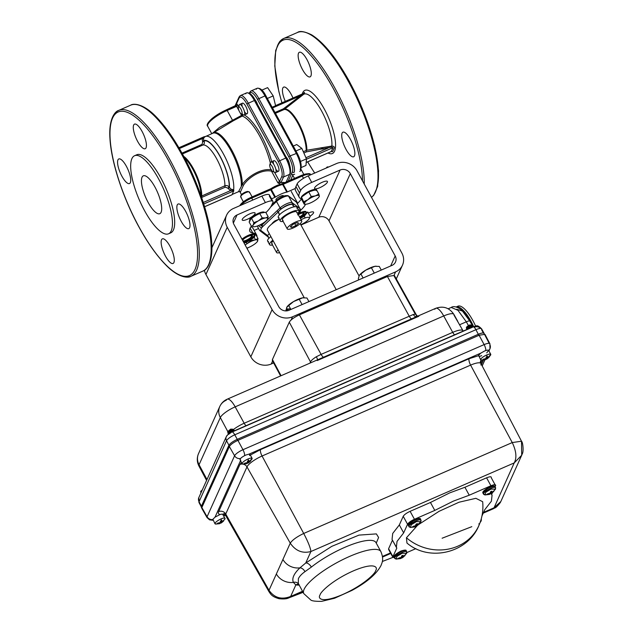 <?xml version="1.0" encoding="UTF-8"?>
<svg xmlns="http://www.w3.org/2000/svg" width="633" height="633" viewBox="0 0 633 633"><rect width="100%" height="100%" fill="white"/><g stroke="black" fill="none" stroke-linecap="round" stroke-linejoin="round"><path stroke-width="0.95" d="M303.729 93.312L304.133 92.465C304.766 92.331 304.6 92.948 303.634 94.325L284.494 109.272A1.274 0.467 51.9 0 1 283.537 108.71L303.998 93.051A1.274 1.131 -149.8 0 1 303.618 93.423M304.133 92.465A1.274 1.131 -149.8 0 1 303.998 93.051M303.286 151.706L306.839 150.25L331.834 146.049A31.341 9.788 -113.5 0 0 321.746 111.281A31.341 9.788 -113.5 0 0 303.634 94.325A1.274 0.609 51.9 0 1 302.914 94.182M300.643 96.659A1.274 0.467 52.1 0 1 299.67 96.113L272.506 107.95M306.839 150.25A25.273 7.889 66.5 0 0 298.641 123.158A25.273 7.889 66.5 0 0 284.494 109.272L283.885 109.628A1.274 0.396 66.5 0 1 283.173 108.931L283.537 108.71M275.434 113.315L283.885 109.628A25.185 7.865 -113.5 0 1 297.985 123.467A25.185 7.865 -113.5 0 1 306.15 150.464A1.274 0.396 -113.5 0 0 306.562 151.833L303.864 153.004M306.19 162.491L331.201 151.588L333.013 147.647L331.747 147.062L306.562 151.833M306.965 59.613A13.412 4.186 -113.5 0 0 299.369 52.27A13.412 4.186 -113.5 0 0 302.487 69.527A13.412 4.186 -113.5 0 0 310.083 76.862A13.412 4.186 -113.5 0 0 306.965 59.613M292.984 98.012A13.412 4.186 -113.5 0 0 291.251 94.444A13.412 4.186 -113.5 0 0 283.663 87.109A13.412 4.186 -113.5 0 0 285.301 101.359M350.532 139.521A13.412 4.186 -113.5 0 0 342.936 132.186A13.412 4.186 -113.5 0 0 346.061 149.435A13.412 4.186 -113.5 0 0 353.657 156.77A13.412 4.186 -113.5 0 0 350.532 139.521M328.519 167.041A13.412 4.186 -113.5 0 0 327.229 167.017A13.412 4.186 -113.5 0 0 326.367 167.982M148.122 202.394A20.644 6.449 66.5 0 1 143.414 175.792A20.644 6.449 66.5 0 1 155.006 187.131A20.644 6.449 66.5 0 1 159.912 213.645A20.644 6.449 66.5 0 1 148.122 202.394M158.661 179.028A42.569 13.293 66.5 0 1 168.568 233.791A42.569 13.293 66.5 0 1 144.466 210.504A42.569 13.293 66.5 0 1 134.552 155.734A42.569 13.293 66.5 0 1 158.661 179.028M135.739 155.417A42.569 13.293 66.5 0 1 136.775 154.768A42.569 13.293 66.5 0 1 160.885 178.055A42.569 13.293 66.5 0 1 170.799 232.825A42.569 13.293 66.5 0 1 169.612 233.142M181.188 221.289A13.412 4.186 -113.5 0 0 188.784 228.632A13.412 4.186 -113.5 0 0 185.659 211.375A13.412 4.186 -113.5 0 0 178.071 204.04A13.412 4.186 -113.5 0 0 181.188 221.289M137.622 141.381A13.412 4.186 -113.5 0 0 145.218 148.715A13.412 4.186 -113.5 0 0 142.093 131.466A13.412 4.186 -113.5 0 0 134.497 124.131A13.412 4.186 -113.5 0 0 137.622 141.381M121.908 176.211A13.412 4.186 -113.5 0 0 129.504 183.546A13.412 4.186 -113.5 0 0 126.386 166.297A13.412 4.186 -113.5 0 0 118.79 158.962A13.412 4.186 -113.5 0 0 121.908 176.211M165.482 256.128A13.412 4.186 -113.5 0 0 173.078 263.463A13.412 4.186 -113.5 0 0 169.953 246.205A13.412 4.186 -113.5 0 0 162.357 238.87A13.412 4.186 -113.5 0 0 165.482 256.128M201.017 196.309L224.873 185.793C226.669 185.208 228.109 185.667 229.201 187.17L231.053 189.204L233.664 189.726A1.274 0.396 -113.5 0 0 233.719 190.256L230.396 190.652L231.053 189.204M203.288 202.465L230.396 190.652L227.88 188.128L225.285 187.162L202.125 197.251A1.274 0.396 66.5 0 1 201.713 195.882A25.098 7.841 66.5 0 0 193.571 169.003A25.098 7.841 66.5 0 0 183.728 156.367M202.125 197.251L201.658 197.551M228.094 188.523L229.415 187.566A28.738 8.973 -113.5 0 0 220.118 156.351A28.738 8.973 -113.5 0 0 203.834 140.637L204.048 141.032C204.76 142.829 204.301 144.189 202.695 145.107L182.423 153.946M233.719 190.256A1.274 0.396 66.5 0 1 233.743 190.913L203.771 203.976M204.601 206.706L232.002 194.766L233.743 190.913M227.88 188.128L229.201 187.17A28.287 8.838 66.5 0 0 220.047 156.517A28.287 8.838 66.5 0 0 204.048 141.032L202.718 141.99L202.046 138.659A1.274 0.506 -167.8 0 0 203.446 138.572L203.834 140.637L202.505 141.594M181.972 153.131L201.974 144.411L202.718 141.99M203.446 138.572L204.783 136.807M240.358 191.546L238.554 191.672L242.257 184.599C247.55 176.544 261.453 167.872 271.628 169.866M270.346 163.092A37.244 11.631 -113.5 0 0 259.926 136.475A37.244 11.631 -113.5 0 0 242.178 116.084L233.205 120.832L213.258 132.914M238.261 191.775L239.717 191.649M179.368 148.541L202.046 138.659L204.538 136.736A1.274 0.396 -113.5 0 0 204.712 136.815M178.917 147.774L204.214 136.752A1.274 0.396 66.5 0 1 204.293 136.665A1.274 0.396 66.5 0 1 204.538 136.736M240.176 192.028A1.274 1.258 -70 0 0 239.092 191.609A32.085 10.025 66.5 0 1 238.348 191.767M271.494 170.285A1.274 0.768 -83.2 0 0 271.517 171.187C261.666 168.9 248.278 177.493 243.42 185.366L240.318 192.234M241.474 194.64L240.184 192.218M212.324 133.452L219.501 127.383L241.561 115.388A1.274 0.404 65.6 0 0 242.178 116.084A1.274 1.171 107.7 0 0 242.937 114.684M278.243 183.293A40.227 12.565 -113.5 0 0 280.324 182.304M286.44 157.633L255.186 100.156L286.543 157.815A12.272 3.838 66.5 0 1 290.167 172.762A1.274 1.171 -155.7 0 1 289.645 174.336A13.554 4.233 -113.5 0 0 285.641 157.831L254.276 100.299A13.554 4.233 -113.5 0 0 246.601 92.885A13.554 4.233 -113.5 0 0 245.746 93.819M280.759 184.385L277.729 182.573L279.549 181.449L280.989 182.636A22.986 5.95 -28.6 0 1 284.874 182.621M286.163 182.059L289.645 174.336L283.529 176.995L280.989 182.636M244.457 111.645A5.768 1.804 -113.5 0 0 247.092 113.75A5.768 1.804 -113.5 0 0 245.746 106.328A5.768 1.804 -113.5 0 0 242.479 103.171A5.768 1.804 -113.5 0 0 242.225 106.534M275.822 169.177A5.768 1.804 -113.5 0 0 278.457 171.282A5.768 1.804 -113.5 0 0 277.112 163.86A5.768 1.804 -113.5 0 0 273.844 160.703A5.768 1.804 -113.5 0 0 273.591 164.066M239.163 106.969A5.768 1.804 66.5 0 1 239.171 104.959A5.768 1.804 66.5 0 1 239.591 104.429A5.768 1.804 66.5 0 1 242.858 107.586A5.768 1.804 66.5 0 1 244.196 115.008A5.768 1.804 66.5 0 1 243.531 114.953A5.768 1.804 66.5 0 1 242.051 113.592M239.583 111.875A3.853 1.203 -113.5 0 0 241.315 113.94A3.853 1.203 -113.5 0 0 242.099 112.69A3.853 1.203 -113.5 0 0 240.864 109.026A3.853 1.203 -113.5 0 0 238.412 107.27A3.853 1.203 -113.5 0 0 239.583 111.875M270.528 164.501A5.768 1.804 66.5 0 1 270.544 162.491A5.768 1.804 66.5 0 1 270.956 161.961A5.768 1.804 66.5 0 1 274.224 165.118A5.768 1.804 66.5 0 1 275.569 172.54A5.768 1.804 66.5 0 1 274.896 172.485A5.768 1.804 66.5 0 1 273.416 171.124M270.948 169.399A3.853 1.203 -113.5 0 0 272.681 171.472A3.853 1.203 -113.5 0 0 273.472 170.222A3.853 1.203 -113.5 0 0 272.237 166.55A3.853 1.203 -113.5 0 0 269.777 164.802A3.853 1.203 -113.5 0 0 270.948 169.399M277.729 182.573L271.517 171.187L272.063 170.989M281.93 183.934A2.556 0.665 -28.6 0 0 282.445 183.736A1.274 0.396 66.5 0 1 282.524 183.649A1.274 0.396 66.5 0 1 283.244 184.345L287.382 191.926L295.342 188.46M287.382 191.926L286.812 192.115A11.964 3.094 151.4 0 0 275.482 197.053L274.841 197.393L270.702 189.813L271.343 189.473L275.482 197.053M271.533 198.833L274.841 197.393M283.394 196.19L283.394 196.19A4.257 1.1 151.4 0 0 280.403 196.23A4.257 1.1 151.4 0 0 275.98 199.427A4.257 1.1 151.4 0 0 276.866 200.044M254.149 230.436L258.573 228.505M273.559 221.993L274.057 221.756M243.42 185.366A1.274 0.831 37.1 0 0 242.257 184.599A32.085 10.025 66.5 0 0 231.844 150.243A32.085 10.025 66.5 0 0 212.83 133.231M331.834 146.049C333.607 146.152 334.446 146.753 334.335 147.861L332.626 151.651L331.265 151.532M295.967 150.971L301.838 148.415L296.75 144.546L293.285 146.057M301.838 148.415L306.451 158.867L305.976 165.458L301.205 167.539M306.451 158.867L300.493 161.462M254.846 99.555A5.768 1.804 66.5 0 1 256.318 101.723A5.768 1.804 66.5 0 1 257.512 104.429M286.235 157.111A5.768 1.804 66.5 0 1 287.683 159.255A5.768 1.804 66.5 0 1 289.526 164.683M271.209 129.559A38.953 12.169 66.5 0 1 271.874 130.754A38.953 12.169 66.5 0 1 272.53 131.973M292.794 175.278L290.61 180.12M261.904 90.115L267.609 87.631L273.203 95.9L275.592 105.743L272.206 107.396M275.592 105.743L272.127 107.254M273.203 95.9L267.332 98.455M272.855 240.192A10.642 2.754 151.4 0 0 269.658 243.578A10.642 2.754 151.4 0 0 269.579 244.631A10.642 2.754 151.4 0 0 272.514 245.018M270.884 236.576A10.642 2.754 151.4 0 0 267.688 239.97A10.642 2.754 151.4 0 0 267.617 241.023A10.642 2.754 151.4 0 0 268.542 241.529M269.294 233.648A8.245 2.136 151.4 0 0 267.806 235.452A8.245 2.136 151.4 0 0 267.727 235.666A8.245 2.136 151.4 0 0 267.743 236.267A8.245 2.136 151.4 0 0 268.463 236.663M292.818 205.583A8.245 2.136 151.4 0 0 292.897 205.369A8.245 2.136 151.4 0 0 292.881 204.76A8.245 2.136 151.4 0 0 291.71 204.34A8.245 2.136 151.4 0 0 291.536 204.348A8.245 2.136 151.4 0 0 281.74 208.613A8.245 2.136 151.4 0 0 281.487 208.795A8.245 2.136 151.4 0 0 278.575 211.612A8.245 2.136 151.4 0 0 278.449 211.841A8.245 2.136 151.4 0 0 278.393 212.656A8.245 2.136 151.4 0 0 279.113 213.052M297.645 213.511A10.642 2.754 151.4 0 0 298.839 211.889A10.642 2.754 151.4 0 0 298.918 210.836A10.642 2.754 151.4 0 0 289.803 212.712A10.642 2.754 151.4 0 0 280.3 219.975A10.642 2.754 151.4 0 0 280.229 221.028A10.642 2.754 151.4 0 0 283.165 221.408M296.869 208.281A10.642 2.754 151.4 0 0 296.948 207.228A10.642 2.754 151.4 0 0 287.833 209.104A10.642 2.754 151.4 0 0 278.338 216.359A10.642 2.754 151.4 0 0 278.259 217.42A10.642 2.754 151.4 0 0 279.185 217.926M287.311 228.086A8.245 2.136 151.4 0 0 287.255 228.909A8.245 2.136 151.4 0 0 294.313 227.453A8.245 2.136 151.4 0 0 301.68 221.827A8.245 2.136 151.4 0 0 301.735 221.012A8.245 2.136 151.4 0 0 294.669 222.46A8.245 2.136 151.4 0 0 287.311 228.086M296.758 212.799A8.245 2.136 151.4 0 0 296.814 211.984A8.245 2.136 151.4 0 0 289.756 213.44A8.245 2.136 151.4 0 0 282.389 219.065A8.245 2.136 151.4 0 0 282.334 219.88A8.245 2.136 151.4 0 0 283.046 220.276M278.148 249.9A8.245 2.136 151.4 0 0 276.661 251.697A8.245 2.136 151.4 0 0 276.605 252.512A8.245 2.136 151.4 0 0 279.644 252.63M273.227 240.872A8.245 2.136 151.4 0 0 271.739 242.668A8.245 2.136 151.4 0 0 271.684 243.491A8.245 2.136 151.4 0 0 272.404 243.879M281.487 208.795A1.274 0.87 -135.6 0 1 280.047 207.948L280.277 207.727A1.274 0.831 -131.9 0 0 281.74 208.613A6.409 1.662 151.4 0 1 287.2 205.25A6.409 1.662 151.4 0 1 291.536 204.348A1.274 1.219 -62.4 0 0 292.027 202.607L299.9 208.574L296.379 202.109L288.608 196.214A7.691 1.986 151.4 0 0 283.299 197.227A7.691 1.986 151.4 0 0 276.518 201.484L270.615 207.07M293.119 205.203A1.274 1.226 -52.8 0 0 293.403 203.644M291.71 204.34A1.274 1.219 -50.6 0 0 292.137 202.679L288.608 196.214A1.274 1.226 -52.8 0 0 286.923 195.771A6.409 1.662 -28.6 0 0 282.492 196.618A6.409 1.662 -28.6 0 0 276.843 200.163A1.274 0.878 -133.4 0 0 276.558 200.321L271.858 204.768M290.302 226.788L291.702 227.413L295.896 225.585L298.689 223.132L297.288 222.499L293.095 224.327L290.302 226.788M291.014 226.155L291.702 227.413M294.804 223.584L295.896 225.585M261.334 224.177L261.856 225.15A1.274 0.878 -133.4 0 0 263.36 225.997L278.575 211.612A1.274 0.878 -133.4 0 1 277.072 210.765L280.047 207.948L276.518 201.484A1.274 0.878 -133.4 0 1 276.558 200.321C281.06 196.578 284.969 195.083 288.284 195.834L296.054 201.729A1.274 1.226 127.2 0 1 296.379 202.109M295.603 201.523A1.274 1.226 127.2 0 1 296.054 201.729M273.535 222.697A4.257 1.1 151.4 0 0 273.994 222.072A4.257 1.1 151.4 0 0 273.994 221.613M263.36 225.997A14.876 3.845 151.4 0 0 261.231 230.736L267.727 235.666A1.274 1.226 -52.8 0 1 266.366 235.595A1.274 1.226 -52.8 0 0 266.366 235.595A1.274 1.226 -52.8 0 1 266.042 235.223L259.538 230.293L257.227 226.044M268.02 236.758A1.274 1.234 -55.4 0 1 267.308 236.188L266.675 235.769M298.048 214.247A14.876 3.845 151.4 0 0 299.393 210.298A1.274 1.226 -52.8 0 0 299.9 208.574A16.149 4.178 -28.6 0 1 300.224 208.945A16.149 4.178 -28.6 0 1 299.82 211.09M278.947 219.271L274.944 220.87A10.001 2.587 151.4 0 0 271.715 224.09M259.538 230.293A1.274 1.226 -52.8 0 0 261.231 230.736M322.237 182.28A7.319 1.891 151.4 0 0 314.593 188.484A7.319 1.891 151.4 0 0 319.792 187.692A7.319 1.891 151.4 0 0 327.435 181.481A7.319 1.891 151.4 0 0 322.237 182.28M310.012 216.193A7.319 1.891 151.4 0 0 313.588 212.197A7.319 1.891 151.4 0 0 308.382 212.997A7.319 1.891 151.4 0 0 308.287 213.036M249.877 213.812A7.319 1.891 151.4 0 0 242.233 220.023A7.319 1.891 151.4 0 0 247.44 219.224A7.319 1.891 151.4 0 0 255.083 213.02A7.319 1.891 151.4 0 0 249.877 213.812M265.915 212.625A42.569 11.014 151.4 0 0 271.692 205.132L272.878 202.497A10.642 2.754 151.4 0 0 272.958 201.444A10.642 2.754 151.4 0 0 265.385 202.6L237.027 214.959A7.659 7.003 24.3 0 0 233.585 218.314A7.659 7.003 24.3 0 0 233.894 224.367L278.773 306.689A7.659 7.003 24.3 0 0 288.996 310.281L392.056 265.362A7.659 7.003 24.3 0 0 395.506 262.015A7.659 7.003 24.3 0 0 395.19 255.954L350.31 173.632A7.659 7.003 24.3 0 0 340.087 170.04L311.729 182.407A10.642 2.754 151.4 0 0 300.683 190.375L297.138 183.879A10.642 2.754 -28.6 0 1 308.184 175.903L336.55 163.543A15.327 14.013 -155.7 0 1 356.98 170.728L401.86 253.05A15.327 14.013 -155.7 0 1 402.485 265.164A15.327 14.013 -155.7 0 1 395.601 271.858L292.533 316.785A15.327 14.013 -155.7 0 1 272.103 309.6L227.223 227.279A15.327 14.013 -155.7 0 1 226.598 215.165A15.327 14.013 -155.7 0 1 233.482 208.463L261.84 196.103A10.642 2.754 -28.6 0 1 269.413 194.94A10.642 2.754 -28.6 0 1 269.334 196.001L272.024 200.93M359.053 275.933L329.018 220.846A7.659 7.003 24.3 0 0 318.795 217.254L300.96 225.031M252.163 236.394L251.594 235.341A10.642 2.754 -28.6 0 1 251.42 235.666M246.427 240.129A10.642 2.754 -28.6 0 1 245.129 240.944M246.997 248.397A10.642 2.754 151.4 0 0 248.666 247.448M256.99 236.742A42.569 11.014 151.4 0 0 256.626 234.985A42.569 11.014 151.4 0 0 252.773 232.936L250.154 228.125M250.89 226.812A42.569 11.014 -28.6 0 1 253.081 228.489L256.626 234.985M254.561 222.484A31.927 8.261 151.4 0 0 253.738 223.322M251.372 226.1A31.927 8.261 151.4 0 0 249.877 231.393A31.927 8.261 151.4 0 0 252.773 232.936M243.214 241.458A5.99 1.551 151.4 0 0 246.15 240.54A5.99 1.551 151.4 0 0 251.918 236.702A5.99 1.551 151.4 0 0 250.621 235.27M273.662 362.938L271.24 363.999A15.327 14.013 -155.7 0 1 250.81 356.814L205.931 274.493A15.327 14.013 -155.7 0 1 204.404 270.259M301.395 198.904A31.927 8.261 -28.6 0 1 297.241 203.691M300.485 210.465A31.927 8.261 151.4 0 0 305.604 204.23M299.195 197.235L295.651 190.739A42.569 11.014 -28.6 0 1 295.951 186.513L299.496 193.01A42.569 11.014 151.4 0 0 299.195 197.235A42.569 11.014 151.4 0 0 301.712 199.007M295.951 186.513L297.138 183.879M299.496 193.01L300.683 190.375M299.623 217.127A5.99 1.551 151.4 0 0 303.895 213.748A5.99 1.551 151.4 0 0 302.265 212.759M304.212 297.708L267.435 230.254A15.967 4.13 -28.6 0 1 279.2 219.137M365.755 270.133L374.91 266.319A10.642 2.754 151.4 0 0 365.755 270.133A10.642 2.754 -28.6 0 0 359.465 275.213L365.755 270.133M374.301 273.1L371.429 267.83M381.264 270.069L379.27 266.414L374.91 266.319A10.642 2.754 151.4 0 1 376.026 266.184L376.2 266.176M363.105 277.982L360.952 274.049M358.864 279.833L358.325 278.837L359.204 275.64M308.928 301.593L306.958 297.977L302.653 297.834A10.642 2.754 151.4 0 0 293.53 301.593L302.653 297.834A10.642 2.754 151.4 0 1 303.674 297.716L303.816 297.716M286.884 307.108A10.642 2.754 151.4 0 0 289.352 308.872L285.926 310.344L287.113 306.744A10.642 2.754 -28.6 0 1 293.53 301.593L286.884 307.108A10.642 2.754 -28.6 0 1 287.113 306.744M290.879 309.458L288.711 305.486M302.099 304.568L299.235 299.306M289.352 308.872A10.642 2.754 151.4 0 0 290.436 308.643M301.055 219.762A8.379 2.168 -28.6 0 1 307.947 217.285A8.379 2.168 -28.6 0 1 308.817 219.295A8.379 2.168 -28.6 0 1 302.843 223.726A8.379 2.168 -28.6 0 1 300.794 224.731M308.817 219.295L310.186 216.51L307.701 211.952L304.283 216.249L300.303 218.385A8.379 2.168 151.4 0 0 305.992 214.104A8.379 2.168 151.4 0 0 306.538 212.514A8.379 2.168 151.4 0 0 298.23 214.579M304.283 216.249L305.185 217.918M299.504 216.913A5.024 1.298 151.4 0 0 302.875 214.365A5.024 1.298 151.4 0 0 303.207 213.408A5.024 1.298 151.4 0 0 298.254 214.627M299.1 213.218A8.379 2.168 -28.6 0 1 306.15 211.802A8.379 2.168 -28.6 0 1 305.604 213.392A8.379 2.168 -28.6 0 1 299.915 217.673M251.261 240.176L247.622 243.317A8.379 2.168 -28.6 0 1 254.972 240.01L251.261 240.176M257.995 238.57L254.972 240.01A8.379 2.168 -28.6 0 1 257.71 240.912A8.379 2.168 -28.6 0 1 257.362 241.553L257.995 238.57L255.51 234.02L254.26 237.43L246.284 242.455L244.045 242.985M246.284 242.455L246.981 243.737M257.362 241.553A8.379 2.168 -28.6 0 1 253.097 245.129A8.379 2.168 -28.6 0 1 246.846 248.128M254.26 237.43L255.574 239.836M245.177 245.058A8.379 2.168 -28.6 0 1 247.622 243.317M242.898 240.896A5.024 1.298 151.4 0 0 247.511 239.606A5.024 1.298 151.4 0 0 251.554 236.338A5.024 1.298 151.4 0 0 251.562 235.919A5.024 1.298 151.4 0 0 247.155 236.853A5.024 1.298 151.4 0 0 242.732 240.311A5.024 1.298 151.4 0 0 242.692 240.5M241.956 239.163A8.379 2.168 -28.6 0 1 249.544 234.811A8.379 2.168 -28.6 0 1 254.506 234.313A8.379 2.168 -28.6 0 1 254.498 235.017A8.379 2.168 -28.6 0 1 243.634 242.233M244.021 242.945A8.379 2.168 151.4 0 0 254.885 235.729A8.379 2.168 151.4 0 0 254.893 235.025A8.379 2.168 151.4 0 0 249.932 235.523A8.379 2.168 151.4 0 0 242.344 239.875M268.194 216.803L265.512 217.95A8.379 2.168 -28.6 0 1 267.419 219.358L268.194 216.803L265.71 212.253L259.657 213.274L262.141 217.823L258.343 220.885A8.379 2.168 -28.6 0 1 265.512 217.95L262.141 217.823M267.284 219.58L267.419 219.358A8.379 2.168 -28.6 0 1 267.245 219.627A8.379 2.168 -28.6 0 1 262.157 223.71A8.379 2.168 151.4 0 1 253.073 225.237A8.379 2.168 -28.6 0 1 258.343 220.885L253.849 222.681L253.073 225.237L251.61 226.527L249.125 221.977L251.364 218.132L253.849 222.681M251.364 218.132L259.657 213.274M249.362 192.685A5.024 1.298 151.4 0 0 249.473 192.036A5.024 1.298 151.4 0 0 249.149 191.823A5.024 1.298 151.4 0 0 244.734 193.144A5.024 1.298 151.4 0 0 240.754 196.214A5.024 1.298 151.4 0 0 240.643 196.459A5.024 1.298 151.4 0 0 240.643 196.855A5.024 1.298 151.4 0 0 241.244 197.108M248.263 191.831A4.099 1.06 151.4 0 0 247.962 191.522A4.099 1.06 151.4 0 0 244.362 192.598A4.099 1.06 151.4 0 0 241.126 195.099A4.099 1.06 151.4 0 0 241.031 195.296A4.099 1.06 151.4 0 0 240.999 195.478M249.9 220.648A8.379 2.168 -28.6 0 1 249.671 220.411A8.379 2.168 -28.6 0 1 249.861 219.342A8.379 2.168 -28.6 0 1 257.489 213.732A8.379 2.168 -28.6 0 1 264.388 212.387A8.379 2.168 -28.6 0 1 264.428 212.466L264.388 212.387M250.249 220.055A8.379 2.168 151.4 0 0 250.059 221.123M259.839 213.598A8.379 2.168 151.4 0 0 251.578 218.52M303.967 201.618L307.947 199.688A8.379 2.168 -28.6 0 1 315.369 195.898L311.23 196.491L307.947 199.688A8.379 2.168 -28.6 0 0 304.465 203.589L304.275 204.285L301.799 199.727L301.482 197.069L304.465 203.589A8.379 2.168 -28.6 0 0 308.413 203.691A8.379 2.168 151.4 0 0 315.843 199.893A8.379 2.168 -28.6 0 0 318.89 197.124L319.254 196.602M301.482 197.069L308.754 191.941L316.334 189.481L318.818 194.03L315.369 195.898A8.379 2.168 -28.6 0 1 319.317 196.001L319.127 196.697L319.317 196.001A8.379 2.168 -28.6 0 1 318.89 197.124M308.754 191.941L311.23 196.491M319.317 196.001L318.818 194.03M299.797 171.448A5.024 1.298 151.4 0 0 301.118 169.533A5.024 1.298 151.4 0 0 300.73 169.296M293.103 174.597A5.024 1.298 151.4 0 0 294.622 174.273M301.609 198.176A8.379 2.168 -28.6 0 1 301.316 197.907A8.379 2.168 -28.6 0 1 304.41 194.022A8.379 2.168 -28.6 0 1 312.156 189.995A8.379 2.168 -28.6 0 1 315.804 189.647M316.421 190.596A8.379 2.168 151.4 0 0 312.544 190.707M483.319 359.766L481.222 360.114L480.74 359.235C481.666 357.795 483.667 356.363 486.761 354.931C489.728 353.752 491.05 353.752 490.717 354.939L489.523 356.316M486.737 352.882L488.629 350.389L490.773 354.338L486.817 359.046M484.395 359.085L484.656 359.615L482.932 359.773L483.208 359.18L485.772 358.65L486.263 357.004L487.624 356.419L487.814 357.764L489.554 356.688L486.896 358.998L486.294 359.188L486.896 358.998L486.199 357.93M485.907 358.476L486.294 359.188L484.933 359.773L485.456 359.615L485.155 358.919M488.272 357.273L487.821 357.574M487.03 358.056L486.484 358.365M485.994 358.634L485.195 359.022M245.865 463.332L242.574 464.131L242.091 463.245C243.017 461.805 245.018 460.373 248.112 458.941C251.079 457.762 252.401 457.762 252.069 458.949L250.874 460.326M242.035 463.847L239.939 459.305C240.864 457.865 242.874 456.433 245.968 455L249.093 454.114L249.924 455.008L249.98 454.407L252.124 458.347L248.168 463.055M245.746 463.103L246.008 463.625L244.283 463.783L244.56 463.198L247.123 462.66L247.614 461.014L248.975 460.428L249.165 461.781L250.557 460.856M247.258 462.494L247.645 463.198L248.247 463.008L250.7 461.022M246.008 463.625L248.247 463.008L247.55 461.94M249.624 461.283L249.173 461.584M247.345 462.644L246.49 463.055M217.633 523.736L215.536 524.092L215.046 523.206C215.972 521.774 217.981 520.334 221.075 518.902C224.042 517.723 225.364 517.731 225.031 518.91L223.829 520.286M224.454 514.21L222.935 514.368L225.031 518.91L221.123 523.024M218.709 523.064L218.963 523.594L217.238 523.744L217.523 523.159L220.078 522.621L220.577 520.975L221.265 520.65L221.93 520.389L222.12 521.742L223.52 520.817M220.221 522.454L220.601 523.167L221.202 522.969L223.655 520.983M218.963 523.594L221.202 522.969L220.506 521.909M222.025 521.616L221.344 522.027M220.3 522.605L219.509 522.993M406.964 543.035L406.433 537.765L417.068 525.873M394.549 556.209L400.871 551.121M399.961 558.084L396.013 559.113L397.105 556.272L402.232 553.234L406.679 553.297L404.93 555.157M483.375 492.063L489.705 486.983M488.795 493.938L484.846 494.966L485.938 492.126L491.058 489.095L495.512 489.151L493.756 491.01M408.823 524.559L415.145 519.471M412.922 526.957L410.287 527.463L411.379 524.622L416.506 521.584L420.953 521.647L417.954 524.409M270.378 592.306L268.954 591.649L269.009 590.296L290.262 543.161C295.579 550.924 302.463 553.717 310.914 551.517L514.218 462.913C516.963 457.833 516.306 451.044 512.247 442.57L521.489 441.217L521.711 455.23L500.814 501.558L493.962 507.824L483.58 512.35M488.565 350.999C488.898 349.812 487.584 349.812 484.609 350.983L480.795 353.127L478.588 355.295L480.684 359.837M489.198 343.347L484.918 335.166L484.981 334.359L479.205 335.205L237.929 440.362C233.474 442.443 230.618 444.508 229.352 446.55L201.848 507.539L201.792 508.362L202.544 508.758M415.39 314.332L394.296 276.407L394.359 275.434L387.42 276.502L299.409 314.862C294.21 317.291 290.848 319.712 289.305 322.118L272.427 359.536L272.356 360.501L273.195 360.968M317.608 359.789A5.325 1.029 58.4 0 0 316.334 356.759L321.105 354.385L299.409 314.862M202.378 489.728L201.025 491.311M202.077 490.401L200.677 491.817L200.993 492.45M200.843 493.139L201.365 491.968M470.897 325.267L470.976 325.133C470.113 324.547 468.673 325.164 466.648 327L466.608 327.126M470.944 325.679L471.332 325.259C470.596 324.579 468.942 325.441 466.371 327.839L466.687 328.48M467.17 328.48L468.46 328.171M466.6 329.271L466.545 328.764L470.05 325.86L472.36 325.465M448.188 308.777L451.234 307.448L457.983 310.336L466.331 321.825A5.325 1.361 -29.1 0 1 470.09 321.2A5.325 1.361 -29.1 0 1 470.105 321.588L472.376 325.394M471.822 326.351L472.36 325.283M472.392 325.766C472.645 325.14 471.901 325.235 470.145 326.042L466.64 328.938L466.774 329.508M467.676 329.12L470.659 326.992C472.416 326.185 473.168 326.09 472.914 326.715M471.862 326.501L472.353 325.829L472.993 326.517M473.009 326.897C473.262 326.272 472.511 326.359 470.762 327.174L468.183 328.899M466.545 328.764L467.099 327.949M232.335 429.142L230.618 429.142L228.07 431.35M232.295 429.688L231.243 430.377L232.683 429.269L230.918 429.364L227.722 431.856L228.038 432.489M228.521 432.489L229.811 432.181M227.959 433.281L227.896 432.774L231.401 429.87L233.712 429.475M232.746 429.309L233.727 429.403M233.173 430.361L233.719 429.293M233.743 429.775C233.996 429.15 233.253 429.245 231.496 430.052L227.991 432.948L228.632 433.645M233.363 430.44L229.961 432.046L228.513 433.898L232.01 431.002C233.767 430.195 234.519 430.1 234.265 430.725M233.134 430.361L234.345 430.527M234.36 430.907C234.614 430.282 233.862 430.377 232.113 431.184L228.608 434.08M227.896 432.774L228.45 431.959M249.924 455.008L249.537 455.57M214.991 523.808L212.902 519.266L215.038 517.145L220.086 514.51C221.866 514.036 222.832 514.02 222.974 514.479L222.879 514.969M396.068 546.643L392.041 539.435L392.713 533.445L399.328 524.939L403.229 516.306C404.258 514.661 406.552 513.007 410.113 511.329L430.456 502.467L434.784 510.412L453.299 501.146L469.243 495.212L491.01 485.725C494.405 484.38 495.932 484.372 495.599 485.701L495.109 486.785M430.456 502.467L449.683 492.893L464.907 487.268L486.674 477.78C490.045 476.451 491.58 476.443 491.263 477.757L495.061 484.728M414.797 526.063L415.153 526.743L414.678 526.972L417.052 525.794L416.087 524.179M416.625 526.11L415.913 525.026M417.052 525.794L417.63 524.836M417.788 525.271L417.566 524.86M417.843 525.232L419.347 523.633L417.558 524.86L416.799 523.855M417.329 524.638L417.376 523.633L416.704 523.895L416 524.227L415.501 525.722L412.993 526.371L412.708 526.972L415.05 526.656M414.077 526.237L414.322 526.751M414.852 526.039L415.153 526.743M415.145 526.751L414.678 526.972M416.055 526.379L416.593 526.126M417.416 524.757L416.696 525.192M416.205 525.469L414.892 526.142M414.837 526.165L414.188 526.458M415.295 519.416L419.307 518.838M489.396 493.55L489.697 494.238L489.238 494.476L491.612 493.297L490.638 491.683M490.615 493.882L491.153 493.637L490.472 492.529M491.612 493.297L492.347 492.783L491.358 491.358L491.881 492.102L491.936 491.137L490.559 491.73L490.061 493.226L487.545 493.882L487.26 494.476L489.238 494.476M491.904 491.936L491.556 491.279M491.706 493.226L490.749 491.635M492.347 492.783L493.439 491.556M492.403 492.743L492.189 492.339M491.912 491.817L491.612 491.255M493.621 491.738L493.906 491.137L492.118 492.363M489.301 493.59L489.546 494.159M488.692 493.732L488.945 494.246M490.765 492.972L489.444 493.645M489.847 486.919L493.867 486.35M400.523 557.713L400.879 558.393L400.404 558.623L402.778 557.444L401.813 555.829M402.351 557.76L401.639 556.668M402.778 557.444L403.514 556.921L402.525 555.505M403.071 556.075L402.723 555.426M402.873 557.372L401.915 555.774M403.514 556.921L404.614 555.703M403.569 556.882L403.356 556.486M403.079 555.956L402.786 555.394M404.796 555.877L405.08 555.283L403.292 556.51M403.055 556.288L402.548 555.497M403.047 556.257L403.102 555.283L402.43 555.545L401.726 555.869L401.227 557.372L398.719 558.021L398.434 558.615L400.776 558.306M400.467 557.736L400.721 558.306M399.858 557.871L400.111 558.385M400.578 557.689L400.879 558.393L400.404 558.623M401.781 558.029L402.319 557.776M401.931 557.119L400.618 557.792M401.021 551.066L405.033 550.488M480.993 519.812L481.238 520.801L480.305 521.948M419.07 524.259L439.08 511.314L459.028 502.222L475.866 498.313L482.663 501.7C483.501 510.063 482.204 518.079 478.785 525.762A46.747 42.727 -155.7 0 1 406.433 537.765M389.137 549.697L388.607 548.724L392.452 540.194M394.319 557.633L392.887 557.325L392.935 556.668L396.828 548.036L396.369 547.379L397.033 541.405L403.664 532.883L407.557 524.251C408.57 522.605 410.864 520.951 414.449 519.274L434.784 510.412M415.865 548.645L406.908 552.554M492.363 492.87L491.604 494.555L492.063 495.212L491.398 501.186L484.767 509.707L481.966 515.927M491.263 477.757L495.599 485.701M464.907 487.268L469.243 495.212M399.328 524.939L403.664 532.883M220.68 520.919L221.7 522.621M222.215 521.703L222.42 522.098M221.344 520.619L221.922 521.473M219.247 523.744L219.762 523.594L219.461 522.89M219.184 523.57L218.994 523.016M247.725 460.959L248.745 462.66M249.252 461.742L249.465 462.137M248.389 460.658L248.959 461.512M246.696 463.538L246.443 462.952M246.807 463.633L246.284 463.783M239.939 459.305L240.722 460.199M456.1 307.037A24.481 7.754 65.4 0 1 456.14 307.013A24.481 7.754 65.4 0 1 473.595 326.557M475.573 326.035A24.481 7.754 -114.6 0 0 457.975 306.174A24.481 7.754 -114.6 0 0 457.145 306.783M469.789 320.994L462.454 311.088L456.749 309.26M228.924 433.225L231.559 430.78L233.292 430.353M232.912 430.82L230.578 432.094M229.581 432.394L228.402 432.307M228.315 432.102L230.95 429.649L232.675 429.229M232.517 429.237L228.632 431.659M229.201 432.6L229.66 432.537M467.573 329.16L470.208 326.77L471.941 326.343M471.561 326.81L469.227 328.084M468.23 328.385L467.051 328.298M466.956 328.084L469.599 325.639L471.324 325.212M471.395 325.299L469.67 325.781L467.281 327.649M467.85 328.59L468.309 328.527M472.012 326.43L470.287 326.913L467.716 329.081M201.27 492.063L201.682 491.263M434.855 309.276A14.179 4.431 66.5 0 1 435.749 308.303C443.298 305.676 449.351 307.701 453.893 314.387A14.314 3.703 151.4 0 1 454.003 315.147L463.206 331.067M418.864 316.247L317.196 360.557M323.51 357.218A5.325 1.662 -113.5 0 1 321.105 354.385L413.309 314.49A10.168 2.627 -28.6 0 1 416.292 314.815A10.168 2.627 -28.6 0 1 416.221 315.827M416.063 316.888A5.325 3.893 78.1 0 1 413.309 314.49M484.174 333.765A7.984 2.065 151.4 0 0 484.11 333.354A7.984 2.065 151.4 0 0 478.437 334.224A7.984 2.065 -28.6 0 1 483.984 333.417A7.984 2.065 -28.6 0 1 484.023 333.931M237.715 440.457L237.138 439.397C232.833 441.407 230.072 443.401 228.853 445.371L201.349 506.36L201.864 507.508M486.373 356.949L487.394 358.65M487.901 357.732L488.114 358.128M487.038 356.648L487.608 357.503M484.656 359.615L485.345 359.528L485.092 358.943M485.345 359.528L484.933 359.773M484.878 359.599L484.68 359.046M250.336 455.056L260.527 449.612L469.077 358.721L478.485 355.714C478.69 356.498 479.759 356.474 481.681 355.651M492.846 508.307L493.677 508.608L514.218 462.913L521.703 455.23L522.257 453.837C523.752 451.994 523.024 442.245 521.489 441.217L480.945 363.556A14.535 3.758 151.4 0 0 470.794 365.043A14.535 3.758 151.4 0 0 470.604 365.122L262.062 456.013A14.535 3.758 151.4 0 0 246.981 466.901A5.325 4.866 24.3 0 0 243.246 464.187M302.519 591.262L290.666 596.428L288.949 597.837L286.029 597.948M303.096 592.33L288.798 597.892C286.86 598.921 283.616 599.198 279.058 598.707C271.763 596.61 270.853 594.34 268.954 591.649L225.633 515.491A14.535 3.758 151.4 0 0 226.938 516.18M298.649 584.164A5.325 4.882 -80.5 0 0 295.84 584.955L290.666 596.428C281.614 599.957 274.39 597.916 269.009 590.296L225.728 514.036A14.535 3.758 151.4 0 0 225.633 515.491L223.512 513.79L225.443 513.592M299.187 585.145L295.84 584.955L293.388 582.392C291.702 578.435 293.894 573.585 299.947 567.848L305.739 562.99A5.325 2.872 -128.5 0 1 311.365 567.081L304.924 571.678A5.325 3.925 54.6 0 0 299.947 567.848A15.967 14.591 24.3 0 1 282.911 559.461M276.36 573.996A15.967 14.591 24.3 0 0 293.388 582.392A5.325 4.929 -41.1 0 1 298.372 583.666M304.924 571.678C301.648 574.012 299.464 576.362 298.372 578.736L298.325 583.579L299.077 584.647M220.086 514.51C218.456 514.178 217.981 513.213 218.67 511.622A5.325 4.866 -155.7 0 1 225.728 514.036L246.981 466.901L290.262 543.161C292.28 540.068 296.758 536.831 303.705 533.461C308.113 541.88 310.518 547.901 310.914 551.517L305.739 562.99L331.803 546.342L358.99 535.107L376.374 533.896L378.597 537.488L376.255 543.122M302.281 93.961A34.451 10.761 66.5 0 1 324.397 109.2A34.451 10.761 66.5 0 1 335.466 142.33A34.451 10.761 66.5 0 1 328.005 152.98M274.983 112.5L283.173 108.931M275.577 105.656L303.484 93.486M287.659 159.896A28.374 8.862 -113.5 0 0 287.627 159.16M305.945 157.728L328.013 148.106M333.013 147.647L306.419 159.239M306.19 162.436L331.273 151.501M362.487 180.824A89.19 27.86 -113.5 0 0 333.528 88.968A89.19 27.86 -113.5 0 0 284.257 39.744A89.19 27.86 -113.5 0 0 281.978 102.807M307.701 161.826A89.19 27.86 -113.5 0 0 314.751 173.046M322.941 148.977A34.451 10.761 66.5 0 1 321.738 147.679M276.866 47.633A90.464 28.256 66.5 0 1 283.624 38.518A90.464 28.256 66.5 0 1 334.849 88.011A90.464 28.256 66.5 0 1 364.22 183.997M371.492 197.346A90.464 28.256 -113.5 0 0 348.68 81.981A90.464 28.256 -113.5 0 0 297.455 32.497L283.624 38.518L279.675 41.533L275.703 50.434L274.777 66.022L278.797 91.366L281.914 102.839M349.582 81.974A89.19 27.86 66.5 0 1 376.493 189.251M308.722 33.747A89.19 27.86 66.5 0 1 349.479 81.784M138.92 226.764A89.19 27.86 -113.5 0 0 195.027 269.436A89.19 27.86 -113.5 0 0 168.655 160.822A89.19 27.86 -113.5 0 0 112.547 118.149A89.19 27.86 -113.5 0 0 138.92 226.764M112.001 119.487A90.464 28.256 66.5 0 1 118.751 110.379A90.464 28.256 66.5 0 1 169.984 159.864A90.464 28.256 66.5 0 1 191.039 276.241A90.464 28.256 66.5 0 1 179.772 274.991M202.908 271.074A90.464 28.256 -113.5 0 0 181.845 154.697A90.464 28.256 -113.5 0 0 130.62 105.205C133.587 103.068 143.889 103.701 156.667 117.334C165.514 126.545 174.21 138.959 182.755 154.555C198.604 183.38 210.385 219.208 211.707 242.756C213.155 262.924 206.445 270.204 202.908 271.074L191.039 276.241C188.072 278.385 177.77 277.752 164.991 264.119C156.153 254.901 147.457 242.494 138.904 226.891C123.055 198.066 111.273 162.238 109.96 138.698C108.512 118.529 115.222 111.25 118.751 110.379L130.62 105.205M182.747 154.681A89.19 27.86 66.5 0 1 209.658 261.959M141.887 106.463A89.19 27.86 66.5 0 1 182.644 154.499M201.033 195.732A25.217 7.873 -113.5 0 0 192.843 169.28A25.217 7.873 -113.5 0 0 184.527 157.862M225.285 187.162A1.274 0.396 66.5 0 1 224.873 185.793A25.098 7.841 -113.5 0 0 216.731 158.907A25.098 7.841 -113.5 0 0 202.695 145.107A1.274 0.396 -113.5 0 1 201.974 144.411M204.807 136.799A31.927 9.97 66.5 0 1 205.353 136.491A31.927 9.97 66.5 0 1 223.433 153.954A31.927 9.97 66.5 0 1 233.664 189.726M232.137 194.481L238.396 191.752A31.927 9.97 -113.5 0 0 238.554 191.672M241.268 185.651A31.927 9.97 -113.5 0 0 230.958 150.678A31.927 9.97 -113.5 0 0 212.878 133.207L204.356 137.037M244.235 114.992A38.518 12.035 66.5 0 1 271.668 161.652M240.097 112.714L241.561 115.388L242.763 114.605M239.116 110.917L236.631 106.352L237.953 105.394L238.625 106.621M226.574 109.778L235.824 105.743A1.274 0.396 66.5 0 1 235.903 105.656A1.274 0.396 66.5 0 1 236.631 106.352L227.176 110.474L232.477 120.199A1.274 0.443 58.6 0 0 233.205 120.832M235.998 105.648A1.274 1.171 24.3 0 0 236.402 105.189L226.456 109.778L212.443 118.173C207.766 122.422 206.192 125.128 207.719 126.276A18.626 4.819 151.4 0 1 227.176 110.474A1.274 0.396 -113.5 0 0 226.456 109.778A1.274 0.396 -113.5 0 0 226.369 109.865A17.352 4.486 -28.6 0 0 208.099 123.949M236.402 105.189A1.274 1.171 24.3 0 0 236.346 104.176L235.626 105.774M274.587 172.342L279.549 181.449L281.827 176.401A12.272 3.838 -113.5 0 0 278.196 161.455L246.83 103.923A12.272 3.838 -113.5 0 0 239.108 98.052L236.346 104.176A2.556 0.799 -113.5 0 1 237.953 105.394M239.108 98.052A1.274 1.171 -155.7 0 1 239.63 96.485A13.554 4.233 66.5 0 1 240.485 95.551A13.554 4.233 66.5 0 1 248.16 102.965L279.525 160.497A13.554 4.233 66.5 0 1 283.529 176.995A1.274 1.171 24.3 0 1 281.827 176.401M235.397 105.877L239.021 97.838M246.83 103.923L255.186 100.156C252.48 94.871 249.624 92.45 246.601 92.885L240.485 95.551L239.06 97.039L234.993 106.051M278.196 161.455L286.551 157.688C290.064 164.414 291.283 169.779 290.223 173.774M248.967 93.486A12.272 3.838 66.5 0 1 255.067 100.101M282.642 183.649L301.458 175.444A1.274 0.396 66.5 0 1 301.537 175.357A1.274 0.396 66.5 0 1 302.257 176.053L282.674 184.535A11.964 3.094 151.4 0 0 271.343 189.473L271.09 188.523L281.661 183.934A1.274 0.973 79.6 0 1 282.674 184.535L286.812 192.115M301.656 175.357A10.128 2.619 -28.6 0 1 308.587 174.233M251.087 197.401L269.903 189.196A1.274 0.396 66.5 0 1 269.982 189.109L250.969 197.401C245.319 199.973 241.6 202.718 239.804 205.638L239.757 205.725A1.274 1.171 24.3 0 1 240.374 205.076A10.128 2.619 -28.6 0 1 250.89 197.488A1.274 0.396 66.5 0 1 250.969 197.401A1.274 0.396 66.5 0 1 251.689 198.097A11.41 2.951 151.4 0 0 240.801 205.274M271.043 188.602A2.556 0.665 -28.6 0 1 270.101 189.109M252.757 200.06L251.689 198.097L270.702 189.813A1.274 0.396 66.5 0 0 269.982 189.109L271.177 188.523A10.682 2.761 -28.6 0 1 281.297 184.108A1.274 0.973 79.6 0 1 281.661 183.934L301.537 175.357C307.875 173.292 310.827 173.11 310.376 174.811A11.41 2.951 151.4 0 0 302.257 176.053L303.5 178.332M320.789 147.845A31.341 9.788 -113.5 0 0 322.157 149.111M259.538 88.881A12.272 3.838 66.5 0 1 265.638 95.496M249.608 93.304A1.274 1.171 -155.7 0 1 250.201 91.88A13.554 4.233 66.5 0 1 251.048 90.946A13.554 4.233 66.5 0 1 258.723 98.36L290.088 155.892L297.106 153.21A12.272 3.838 66.5 0 1 300.738 168.156A1.274 1.171 -155.7 0 1 300.216 169.731A13.554 4.233 -113.5 0 0 296.204 153.226L264.839 95.694A13.554 4.233 -113.5 0 0 257.164 88.28C260.187 87.845 263.051 90.266 265.749 95.551L297.004 153.028M288.157 181.188L292.391 171.796A12.272 3.838 -113.5 0 0 288.767 156.849L257.402 99.318A12.272 3.838 -113.5 0 0 249.711 93.368M300.786 169.169C301.854 165.173 300.628 159.809 297.114 153.083L265.749 95.551L257.402 99.318M249.307 93.138L251.048 90.946L257.164 88.28A13.554 4.233 -113.5 0 0 256.318 89.213M288.767 156.849L290.088 155.892A13.554 4.233 66.5 0 1 294.1 172.39A1.274 1.171 -155.7 0 1 292.391 171.796M280.277 207.727A7.691 1.986 -28.6 0 1 286.82 203.691A7.691 1.986 -28.6 0 1 292.027 202.607M299.393 210.298L298.072 209.294M294.701 206.738L293.419 205.765M261.856 225.15L277.072 210.765M271.763 204.973L276.384 200.598M262.624 226.733L260.1 224.818M258.359 225.609L261.556 228.03M308.184 175.903L311.729 182.407M329.018 220.846L350.31 173.632M318.795 217.254L340.087 170.04M390.672 265.963L395.19 255.954M233.348 223.109L237.027 214.959M265.385 202.6L261.84 196.103M205.931 274.493L227.223 227.279M250.81 356.814L272.103 309.6M271.24 363.999L272.609 360.968M291.077 320.013L292.533 316.785M394.106 275.173L395.601 271.858M320.069 594.885C320.512 591.918 332.547 580.089 353.198 570.958C373.707 562.151 378.36 566.709 375.685 570.649C375.242 573.609 363.207 585.438 342.556 594.569C322.047 603.376 317.394 598.826 320.069 594.885M380.884 551.612C384.223 559.817 381.944 562.626 381.058 565.419C376.619 573.925 366.942 582.241 352.035 590.367L334.572 598.24L321.635 601.35C315.424 601.429 311.792 600.962 310.724 599.942L303.808 593.627A43.891 11.354 -28.6 0 1 304.125 589.276A43.891 11.354 -28.6 0 1 350.239 556.146A43.891 11.354 -28.6 0 1 380.884 551.612L375.962 542.584A43.891 11.354 151.4 0 0 345.317 547.118A43.891 11.354 151.4 0 0 311.365 567.081M486.761 354.931A9.289 3.03 66.7 0 1 486.959 356.68M248.112 458.941A9.289 3.03 66.7 0 1 248.31 460.689M221.075 518.902A9.289 3.03 66.7 0 1 221.265 520.65M394.747 557.713A6.852 1.772 -28.6 0 1 394.193 557.396A6.852 1.772 -28.6 0 1 394.256 556.676A6.852 1.772 -28.6 0 1 401.441 551.541A6.852 1.772 -28.6 0 1 406.228 550.837A6.852 1.772 -28.6 0 1 406.196 551.478M395.309 558.686A6.852 1.772 -28.6 0 1 394.715 558.361A6.852 1.772 -28.6 0 1 394.786 557.641A6.852 1.772 -28.6 0 1 401.971 552.506A6.852 1.772 -28.6 0 1 406.75 551.802A6.852 1.772 -28.6 0 1 406.702 552.474M483.58 493.574A6.852 1.772 -28.6 0 1 483.019 493.249A6.852 1.772 -28.6 0 1 483.09 492.529A6.852 1.772 -28.6 0 1 490.274 487.394A6.852 1.772 -28.6 0 1 495.053 486.69A6.852 1.772 -28.6 0 1 495.022 487.331M484.142 494.539A6.852 1.772 -28.6 0 1 483.549 494.215A6.852 1.772 -28.6 0 1 483.612 493.495A6.852 1.772 -28.6 0 1 490.797 488.36A6.852 1.772 -28.6 0 1 495.584 487.655A6.852 1.772 -28.6 0 1 495.536 488.328M409.021 526.07A6.852 1.772 -28.6 0 1 408.467 525.746A6.852 1.772 -28.6 0 1 408.53 525.026A6.852 1.772 -28.6 0 1 415.715 519.891A6.852 1.772 -28.6 0 1 420.502 519.187A6.852 1.772 -28.6 0 1 420.462 519.828M409.583 527.036A6.852 1.772 -28.6 0 1 408.989 526.711A6.852 1.772 -28.6 0 1 409.06 525.991A6.852 1.772 -28.6 0 1 416.237 520.856A6.852 1.772 -28.6 0 1 421.024 520.152A6.852 1.772 -28.6 0 1 420.977 520.824M260.527 449.612A5.325 1.662 -113.5 0 0 262.062 456.013L303.705 533.461L512.247 442.57L470.604 365.122A5.325 1.662 -113.5 0 1 469.077 358.721M208.012 517.96A8.071 2.089 -28.6 0 1 207.023 517.557A8.071 2.089 -28.6 0 1 207.078 516.75L234.582 455.768A8.071 2.089 -28.6 0 1 242.961 449.715L484.126 344.605A8.071 2.089 -28.6 0 1 484.237 344.558A8.071 2.089 -28.6 0 1 489.879 343.735A8.071 2.089 -28.6 0 1 489.815 344.526A5.325 4.866 24.3 0 1 489.989 348.656L488.945 350.975M485.788 350.532A5.325 1.662 -113.5 0 0 484.126 344.605L479.094 335.253M199.656 502.895A7.936 2.049 -28.6 0 1 198.984 502.515A7.936 2.049 -28.6 0 1 199.039 501.732L226.543 440.75A7.936 2.049 -28.6 0 1 226.567 440.703A7.936 2.049 -28.6 0 1 234.772 434.8L237.264 439.334L478.303 334.287L478.88 335.348M232.279 431.935L472.622 327.182A5.325 1.662 66.5 0 1 472.954 326.818A5.325 1.662 66.5 0 1 475.945 329.69L478.303 334.287M309.948 363.128L310.502 361.91A10.168 2.627 -28.6 0 1 310.526 361.847A10.168 2.627 -28.6 0 1 316.334 356.759M226.313 400.167A14.179 4.431 66.5 0 1 227.207 399.194L435.749 308.303A14.179 4.431 66.5 0 1 443.717 315.954L235.175 406.845A14.314 3.703 151.4 0 0 220.355 417.487A14.314 3.703 151.4 0 0 220.324 417.574L227.801 431.579M233.727 429.316A14.488 3.751 -28.6 0 1 244.18 423.248L452.722 332.357A14.488 3.751 -28.6 0 1 462.976 330.703M226.171 400.27A14.179 12.961 24.3 0 0 219.801 406.465C221.423 403.079 223.884 400.649 227.207 399.194A14.179 4.431 66.5 0 1 235.175 406.845L244.18 423.248A5.325 1.662 66.5 0 0 246.031 425.724M486.587 477.82L490.923 485.764M417.084 524.274A6.852 1.772 -28.6 0 1 416.387 524.686M417.337 524.52L416.87 523.823M417.321 524.599L416.823 523.847M481.183 519.155A6.852 1.772 -28.6 0 1 481.309 519.305A6.852 1.772 -28.6 0 1 481.262 519.978M388.607 548.724L392.935 556.668M410.113 511.329L414.449 519.274M407.557 524.251L403.229 516.306M459.653 324.729L466.331 321.825L468.404 325.552M483.398 332.974L481.531 329.611A7.936 2.049 151.4 0 0 481.586 328.82A7.936 2.049 151.4 0 0 475.945 329.69L234.772 434.8A5.325 1.662 -113.5 0 0 231.781 431.928A5.325 1.662 -113.5 0 0 231.449 432.292L228.735 434.254A5.325 4.866 -155.7 0 0 226.345 436.58A5.325 4.866 -155.7 0 0 226.543 440.75L228.932 445.221M480.637 328.424A5.325 4.866 -155.7 0 0 474.457 327.158L473.539 326.857M201.421 506.194L199.039 501.732A5.325 4.866 -155.7 0 1 198.841 497.562L226.345 436.58C228.418 433.716 230.23 432.165 231.781 431.928L472.954 326.818C476.665 326.296 476.586 323.93 481.586 328.82L484.11 333.354M198.54 453.6C196.744 457.841 196.887 462.011 198.96 466.117A14.314 3.703 151.4 0 1 199.063 464.709A14.179 12.961 24.3 0 1 198.54 453.6L219.801 406.465A14.179 12.961 24.3 0 0 220.324 417.574L199.063 464.709L206.975 479.521M206.58 480.407L198.96 466.117A14.314 3.703 151.4 0 0 200.186 466.806M454.573 334.833A5.325 1.662 66.5 0 1 452.722 332.357L443.717 315.954A14.314 3.703 151.4 0 1 453.893 314.387L457.778 321.35M289.281 322.173L310.502 361.91A5.325 4.866 -155.7 0 1 310.858 362.741M411.529 318.858A5.325 1.662 66.5 0 1 409.124 316.025L387.42 276.502M281.076 375.717L272.427 359.536M201.911 507.397L201.349 506.36M228.853 445.371L229.423 446.415M240.516 458.521A5.325 4.866 -155.7 0 1 234.582 455.768L229.352 446.55M212.807 519.543A5.325 4.866 -155.7 0 1 207.078 516.75L201.848 507.539M244.615 455.641A5.325 1.662 -113.5 0 0 242.961 449.715L237.929 440.362M215.038 517.145L240.413 460.879M225.364 515.088L223.718 515.808M488.621 350.381A5.325 4.866 24.3 0 0 489.989 348.656L489.879 343.735L484.981 334.359M483.477 360.122L481.476 364.561M249.093 454.114L480.795 353.127M481.096 360.098A5.325 4.866 24.3 0 0 480.661 360.85A5.325 4.866 24.3 0 0 480.273 363.002M480.835 364.98A14.535 3.758 151.4 0 0 480.945 363.556L480.661 360.85M242.297 464.06A5.325 4.866 24.3 0 0 239.931 464.487L241.276 462.454M218.67 511.622L239.931 464.487M390.482 552.925L382.474 556.415M482.306 360.185L480.866 363.382M275.561 105.608L303.571 93.399M287.255 159.049L287.24 158.495M307.638 161.858L314.672 173.078M297.455 32.497C299.765 30.629 304.481 31.397 311.594 34.815C323.827 42.474 336.487 58.157 349.59 81.847L362.305 108.488L374.57 145.519L378.589 170.863L377.664 186.442L373.692 195.344L371.508 197.369M168.568 233.791L170.799 232.825M204.617 206.754L231.923 194.853M214.104 132.083L212.767 133.286M178.894 147.734L204.293 136.665M211.762 133.698L207.719 126.276M244.196 115.008L247.092 113.75M241.315 113.94L243.531 114.953M275.569 172.54L278.457 171.282M272.681 171.472L274.896 172.485M269.777 164.802L270.544 162.491M270.956 161.961L273.844 160.703M238.412 107.27L239.171 104.959M239.591 104.429L242.479 103.171M134.552 155.734L136.775 154.768M323.4 148.897L322.118 147.616M269.579 244.631L267.617 241.023M268.883 238.348L267.743 236.267M279.533 214.745L278.393 212.656M280.229 221.028L278.259 217.42M287.255 228.909L282.334 219.88M276.605 252.512L271.684 243.491M301.735 221.012L296.814 211.984M298.918 210.836L296.948 207.228M294.013 206.849L292.881 204.76M297.55 214.872C300.066 212.625 300.96 210.647 300.224 208.945M267.68 236.6L259.862 230.665M269.413 194.94L272.958 201.444M211.881 247.796L226.598 215.165M396.29 278.908L402.485 265.164M336.218 289.7L300.192 223.623M291.235 191.451L297.676 203.272M302.803 212.672L303.207 213.408M306.15 211.802L306.538 212.514M254.506 234.313L254.893 235.025M240.643 196.855L243.357 201.824M241.031 195.296L240.643 196.459M247.962 191.522L249.149 191.823M249.473 192.036L252.124 196.895M301.118 169.533L303.816 174.471M292.288 174.344L294.511 178.419M301.316 197.907L301.656 198.517M406.916 543.003C429.206 562.239 467.645 553.02 478.785 525.762M402.121 557.902L406.679 553.297L406.228 550.837C406.426 549.784 404.661 549.855 400.934 551.066C395.411 554.049 393.164 556.162 394.193 557.396L396.013 559.113L400.547 558.583M490.955 493.764L495.512 489.151L495.053 486.69C495.259 485.638 493.495 485.717 489.768 486.919C484.245 489.902 481.998 492.015 483.019 493.249L484.846 494.966L489.372 494.444M416.395 526.252L420.953 521.647L420.502 519.187C420.7 518.134 418.935 518.205 415.208 519.416C409.686 522.399 407.438 524.512 408.467 525.746L410.287 527.463L414.821 526.933M200.93 491.034L200.637 491.912M466.624 327.063L466.331 327.941M227.975 431.073L227.682 431.951M480.075 522.605L481.238 520.801L481.199 519.1M392.887 557.325L388.559 549.381M492.063 495.212L491.651 494.452M396.369 547.379L392.041 539.435M215.536 524.092L219.532 523.705M242.574 464.131L246.577 463.744M456.14 307.013L457.975 306.174M451.234 307.448C454.178 305.003 463.079 307.844 470.09 321.2L472.345 325.251M233.213 430.519L233.704 429.839M229.067 432.466L228.402 432.505M467.716 328.456L467.051 328.495M471.166 325.227L471.996 325.18M471.783 326.351L472.614 326.304M467.898 328.772L467.407 329.445M201.595 491.619L201.096 492.292M473.168 326.731L472.471 325.481M201.231 506.74L198.984 502.515L198.841 497.562M417.574 316.231L416.292 314.815L394.359 275.434M272.356 360.501L280.593 375.931M484.285 333.963L483.984 333.417M201.729 507.943L201.294 507.152M213.084 520.31L209.547 519.859L207.023 517.557L201.792 508.362M225.483 515.254L223.813 515.982M484.957 359.813L482.196 365.937M481.222 360.114L485.226 359.734M500.814 501.558L500.252 502.649C494.911 509.399 495.117 507.318 493.716 508.592L483.208 513.165M390.775 553.456L382.546 557.04M302.811 591.792L288.949 597.837M382.324 561.495L392.919 557.372L382.324 561.495M442.119 538.224L471.814 526.664M478.785 523.95L479.695 523.602M298.483 583.784L303.808 593.627M375.962 542.584L375.662 542.133"/></g></svg>
